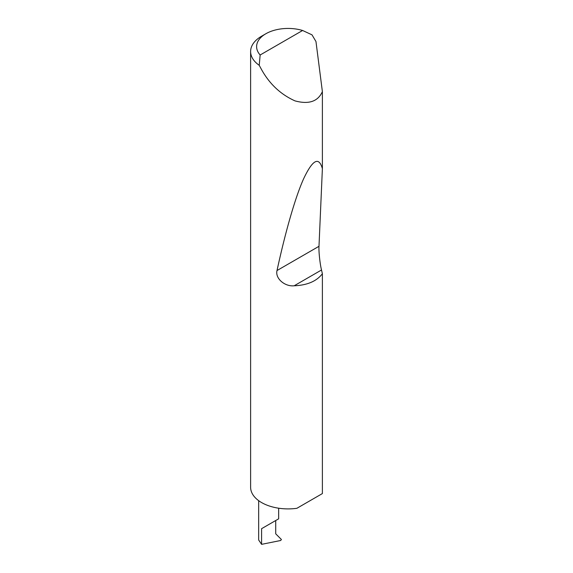 <?xml version="1.0" encoding="UTF-8"?>
<svg xmlns="http://www.w3.org/2000/svg" width="573" height="573" viewBox="0 0 573 573"><rect width="100%" height="100%" fill="white"/><g stroke="black" fill="none" stroke-linecap="round" stroke-linejoin="round"><path stroke-width="0.86" d="M258.659 500.666L258.659 539.974L261.589 544.35L280.663 540.497L281.415 539.508L275.72 533.835L275.72 520.52L278.65 518.83L278.65 508.208M275.72 520.52C279.466 518.357 279.466 518.357 275.72 520.52L261.589 528.678L275.72 520.52M260.149 54.994L302.601 30.484L312.006 34.846L315.967 41.535L322.384 91.616C317.958 101.521 308.826 104.615 294.995 100.884C280.756 94.481 269.625 84.073 261.589 69.662L259.232 65.315A37.481 21.638 180 0 1 250.616 51.506A37.481 21.638 180 0 1 261.589 36.206L265.829 33.764A31.479 18.178 0 0 0 260.149 54.994L259.232 65.315M322.384 273.736C316.647 281.243 307.235 285.261 294.171 285.784C284.86 286.808 274.976 278.428 277.017 270.535C284.903 234.028 294.952 198 303.647 178.719C312.643 159.674 318.889 156.314 322.384 168.648L318.989 246.304C318.617 251.103 320.006 264.132 321.51 269.998L322.384 273.736L322.384 493.575L296.886 508.301A37.481 21.638 180 0 1 261.589 502.564A37.481 21.638 180 0 1 250.616 487.265L250.616 51.506M322.384 91.616L322.384 168.648M302.601 30.484A31.479 18.178 0 0 0 265.829 33.764M261.589 544.35L261.589 528.678M321.51 269.998L294.171 285.784M318.989 246.304L277.017 270.535"/></g></svg>
